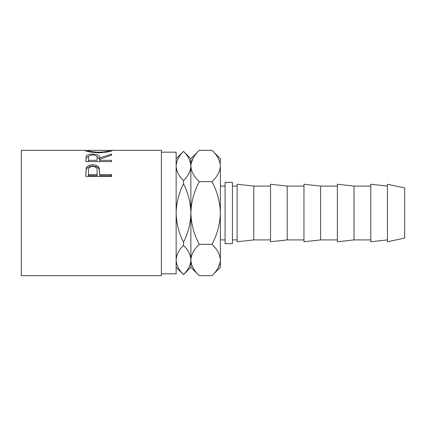<?xml version="1.0" encoding="UTF-8"?>
<svg xmlns="http://www.w3.org/2000/svg" width="426" height="426" viewBox="0 0 426 426"><rect width="100%" height="100%" fill="white"/><g stroke="black" fill="none" stroke-linecap="round" stroke-linejoin="round"><path stroke-width="0.64" d="M161.39 273.827L176.135 273.827L176.135 152.173L161.39 152.173M85.812 176.401L86.201 168.126C87.197 165.943 89.375 164.841 92.735 164.819C96.196 164.841 98.379 165.991 99.285 168.27L99.711 174.548L111.623 174.548L111.623 176.401L85.812 176.401M85.812 161.608L86.164 156.129C87.09 154.808 89.274 154.148 92.714 154.143C97.714 154.287 100.046 155.538 99.711 157.902L111.623 154.031L111.623 155.059L99.711 159.324L99.711 160.32L111.623 160.32L111.623 161.608L85.812 161.608L86.164 157.801L88.746 156.289M85.152 150.474L87.799 150.458C88.4 151.251 92.075 151.832 98.821 152.204C105.499 151.821 109.104 151.246 109.636 150.469L112.283 150.463C111.575 151.491 107.091 152.274 98.832 152.806C90.541 152.3 85.983 151.523 85.152 150.474M85.748 150.33L21.3 150.33L21.3 275.67L161.39 275.67L161.39 150.33L111.703 150.33M232.436 182.403L232.436 243.597L225.066 243.597L225.066 182.403L232.436 182.403M404.7 213L404.7 187.93L387.436 184.245L387.436 241.755L404.7 238.07L404.7 213M387.436 239.913L370.78 241.755L370.78 184.245L387.436 186.087M354.022 213L354.022 186.087L337.365 184.245L337.365 241.755L354.022 239.913L354.022 213M320.608 213L320.608 186.087L303.956 184.245L303.956 241.755L320.608 239.913L320.608 213M287.199 213L287.199 186.087L270.542 184.245L270.542 241.755L287.199 239.913L287.199 213M253.784 213L253.784 186.087L237.128 184.245L237.128 241.755L253.784 239.913L253.784 213M183.51 242.234C178.851 232.995 176.396 223.251 176.135 213C176.401 202.717 178.856 192.973 183.51 183.766C188.164 193.005 190.619 202.749 190.88 213C190.614 223.283 188.159 233.027 183.51 242.234L183.51 245.387C188.148 249.971 190.608 254.844 190.88 260.004C190.635 265.105 188.175 269.977 183.51 274.621C178.867 270.036 176.407 265.164 176.135 260.004C176.385 254.902 178.84 250.03 183.51 245.387M183.51 180.613C178.867 176.029 176.407 171.156 176.135 165.996C176.385 160.895 178.84 156.022 183.51 151.379C188.148 155.964 190.608 160.836 190.88 165.996C190.635 171.098 188.175 175.97 183.51 180.613L183.51 183.766M176.135 158.728L183.51 151.379M183.51 151.352L190.88 158.728L190.726 163.951M176.135 260.004L176.289 262.049M183.51 274.621L176.135 267.272M220.199 163.834L220.375 158.728L211.978 150.33C217.223 155.208 220.024 160.432 220.375 165.996C220.05 171.502 217.255 176.721 211.978 181.662C217.239 191.498 220.04 201.945 220.375 213C220.034 224.087 217.233 234.529 211.978 244.338C217.223 249.215 220.024 254.434 220.375 260.004C220.05 265.505 217.255 270.728 211.978 275.67L199.277 275.67C194.027 270.792 191.231 265.568 190.88 260.004C191.199 254.498 194 249.279 199.277 244.338C194.016 234.502 191.215 224.055 190.88 213C191.221 201.913 194.016 191.471 199.277 181.662C194.027 176.785 191.231 171.566 190.88 165.996L190.88 267.272L183.51 274.648M190.88 165.996C191.199 160.495 194 155.272 199.277 150.33L211.978 150.33M193.212 157.955L191.056 163.834M190.88 260.004L191.056 262.166M211.978 244.338L199.277 244.338M211.978 181.662L199.277 181.662M218.043 268.045L220.199 262.166M220.375 165.996L220.375 267.272L211.978 275.67M98.821 152.806L98.821 152.204M109.636 151.523L109.636 150.469L108.907 150.33L88.565 150.33L87.799 150.469L87.799 151.528M86.164 156.129L86.164 157.801M92.714 154.143L92.714 154.979C89.401 155.213 87.985 156.172 88.459 157.86L88.459 160.32L97.064 160.32L97.101 157.902C97.565 156.193 96.106 155.213 92.708 154.979M96.771 156.299L99.711 159.521L99.711 157.902M99.711 160.32L99.711 161.608M97.064 160.32L97.101 159.521M88.459 160.32L88.459 161.608M85.812 173.611L86.201 169.447C87.192 167.327 89.369 166.257 92.735 166.236C96.196 166.257 98.379 167.375 99.285 169.585L99.711 174.282M86.201 168.126L86.201 169.447M92.735 164.819L92.735 166.236M99.285 168.27L99.285 169.585M99.711 174.548L99.711 175.677L111.623 175.677L111.623 176.401M88.459 174.548L88.459 170.933C88.012 168.291 89.444 166.758 92.746 166.332C96.116 166.779 97.575 168.366 97.117 171.082L97.064 174.548L88.459 174.548L88.459 175.677L97.064 175.677L97.117 172.29M97.064 174.548L97.064 175.677M225.066 186.087L220.375 186.087M370.78 186.087L354.022 186.087M337.365 186.087L320.608 186.087M303.956 186.087L287.199 186.087M270.542 186.087L253.784 186.087M237.128 186.087L232.436 186.087M237.128 239.913L232.436 239.913M270.542 239.913L253.784 239.913M303.956 239.913L287.199 239.913M337.365 239.913L320.608 239.913M370.78 239.913L354.022 239.913M190.88 158.728L199.277 150.33M190.88 267.272L199.277 275.67M225.066 239.913L220.375 239.913"/></g></svg>
